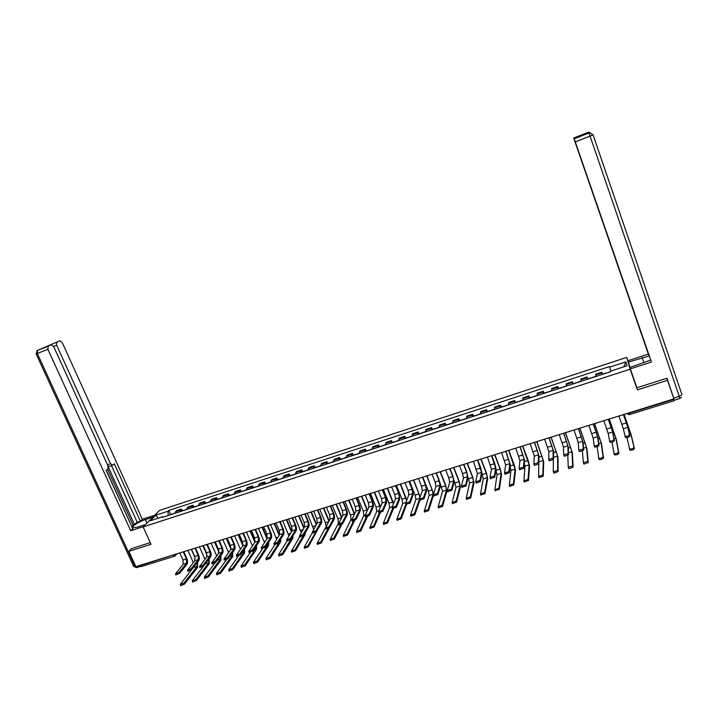 <?xml version="1.0" encoding="UTF-8"?>
<svg xmlns="http://www.w3.org/2000/svg" width="718" height="718" viewBox="0 0 718 718"><rect width="100%" height="100%" fill="white"/><g stroke="black" fill="none" stroke-linecap="round" stroke-linejoin="round"><path stroke-width="1.08" d="M627.927 360.84L626.724 357.393L159.558 510.381L143.124 526.922L630.162 369.178L637.413 389.892L667.525 380.334L673.906 398.867L135.864 566.628L128.854 551.343L151.013 544.307L143.124 526.922M174.555 556.217L141.195 566.601L139.956 565.712L175.389 554.296M131.582 548.525L128.854 551.343M667.525 380.334L666.681 378.314M673.753 398.921L674.319 400.662L629.3 414.672L628.78 413.353L673.879 399.298M602.447 374.383L601.89 372.148L595.599 374.204L596.12 376.438M602.599 374.338L601.89 372.148M587.521 379.23L587.055 376.986L580.817 379.014L581.248 381.276M587.755 378.942L587.055 376.986M572.731 384.04L572.336 381.779L566.152 383.789L566.511 386.06M573.045 383.726L572.336 381.779M558.057 388.806L557.742 386.526L551.604 388.528L551.891 390.816M558.451 388.465L557.742 386.526M543.508 393.536L543.266 391.238L537.181 393.222L537.387 395.528M543.984 393.168L543.266 391.238M529.076 398.221L528.915 395.914L522.875 397.88L523.009 400.195M529.624 397.835L528.915 395.914M514.77 402.879L514.68 400.545L508.685 402.502L508.748 404.826M515.389 402.457L514.68 400.545M500.572 407.483L500.554 405.149L494.612 407.079L494.603 409.431M501.272 407.052L500.554 405.149M486.49 412.06L486.544 409.709L480.656 411.629L480.575 413.99M487.262 411.602L486.544 409.709M472.534 416.602L472.65 414.232L466.808 416.135L466.655 418.504M473.368 416.117L472.65 414.232M458.676 421.098L458.874 418.72L453.076 420.604L452.852 422.992M459.592 420.595L458.874 418.72M444.936 425.568L445.196 423.171L439.443 425.047L439.156 427.443M445.923 425.038L445.196 423.171M431.312 429.992L431.635 427.587L425.927 429.445L425.577 431.859M432.362 429.445L431.635 427.587M417.786 434.39L418.181 431.967L412.518 433.816L412.096 436.239M418.908 433.816L418.181 431.967M404.378 438.743L404.826 436.32L399.217 438.142L398.732 440.583M405.562 438.151L404.826 436.32M391.068 443.069L391.588 440.628L386.015 442.441L385.467 444.891M392.315 442.459L391.588 440.628M377.865 447.359L378.449 444.909L372.92 446.704L372.31 449.163M379.176 446.731L378.449 444.909M364.762 451.613L365.408 449.154L359.924 450.94L359.251 453.408M366.144 450.967L365.408 449.154M351.766 455.84L352.475 453.363L347.036 455.14L346.3 457.617M353.211 455.167L352.475 453.363M338.878 460.032L339.641 457.546L334.238 459.305L333.448 461.791M340.377 459.341L339.641 457.546M326.08 464.187L326.905 461.692L321.547 463.433L320.695 465.937M327.641 463.478L326.905 461.692M313.389 468.307L314.269 465.803L308.946 467.535L308.049 470.048M315.005 467.58L314.269 465.803M300.788 472.399L301.722 469.886L296.453 471.609L295.484 474.122M302.466 471.654L301.722 469.886M288.286 476.465L289.282 473.943L284.041 475.648L283.027 478.179M290.027 475.702L289.282 473.943M275.883 480.495L276.933 477.964L271.736 479.651L270.659 482.191M277.678 479.714L276.933 477.964M263.569 484.497L264.673 481.957L259.521 483.636L258.39 486.176M265.418 483.699L264.673 481.957M251.354 488.464L252.512 485.915L247.396 487.585L246.211 490.134M253.257 487.648L252.512 485.915M239.229 492.404L240.44 489.847L235.36 491.498L234.131 494.065M241.185 491.579L240.44 489.847M227.193 496.317L228.459 493.751L223.415 495.393L222.131 497.96M229.204 495.465L228.459 493.751M215.256 500.195L216.567 497.619L211.559 499.252L210.23 501.828M217.312 499.333L216.567 497.619M203.4 504.045L204.765 501.46L199.792 503.085L198.41 505.669M205.51 503.165L204.765 501.46M191.634 507.868L193.043 505.275L188.116 506.881L186.68 509.484M193.797 506.98L193.043 505.275M179.958 511.665L181.412 509.062L176.52 510.66L175.039 513.262M182.166 510.758L181.412 509.062M610.91 371.018L609.645 367.122L625.89 361.818L627.011 365.785L610.506 371.152L610.632 371.727L161.963 517.516L162.726 516.727L150.215 520.792L155.716 515.246L168.075 511.216L168.183 515.488M609.645 367.122L609.528 366.566L168.811 510.453L168.075 511.216M626.724 357.393L630.162 369.178M636.193 385.754L637.413 389.892M170.624 514.51L168.811 510.453M163.264 517.086L162.726 516.727M625.89 361.818L623.87 366.808M158.301 518.163L155.716 515.246M623.475 414.591L628.232 428.547L629.946 435.961C629.085 437.118 627.613 437.648 625.549 437.567L624.947 436.221M627.819 427.381L623.332 428.763L625.118 436.373C627.191 436.454 628.654 435.916 629.524 434.767L627.819 427.381L623.43 414.609M623.332 428.763L618.952 416M624.113 414.394L631.194 434.884L634.425 448.597C633.572 449.782 632.109 450.312 630.036 450.195L629.435 448.849M626.94 437.585L629.614 449.01C631.687 449.118 633.15 448.588 634.003 447.413L630.79 433.744L624.068 414.403M607.679 372.687L610.587 371.52M608.343 419.312L613.046 433.214L614.402 440.708C613.522 441.857 612.068 442.396 610.04 442.306L609.447 440.987M612.634 432.056L608.182 433.421L609.618 441.121C611.646 441.202 613.1 440.664 613.98 439.515L612.634 432.056L608.281 419.33M608.182 433.421L603.838 420.712M593.346 423.988L597.995 437.845L598.991 445.411C598.094 446.56 596.658 447.09 594.675 447.009L594.082 445.707M597.582 436.688L593.167 438.043L594.244 445.833C596.227 445.905 597.672 445.375 598.57 444.227L597.582 436.688L593.265 424.006M593.167 438.043L588.859 425.388M630.135 367.365L627.9 360.759L648.354 354.082L573.691 138.053L580.413 136.079M628.304 362.114L649.26 355.931M673.699 398.266L666.986 378.215L636.902 387.792L629.865 367.454L650.688 360.068M630.287 368.89L651.432 362.043L574.068 138.583L588.922 132.983L587.988 132.408L573.691 138.053M649.063 355.347L648.354 354.082M651.432 362.043L574.22 138.807L588.931 133.001L590.061 136.088L575.315 141.895M574.068 138.583L580.261 135.711M574.965 141.267L648.875 355.41M574.912 141.293L573.835 138.269L580.27 135.729M145.44 524.589L137.829 527.057L133.009 527.811C130.38 527.156 138.7 521.636 145.377 519.563L152.862 517.122M154.765 515.201L142.326 519.267L140.378 521.187L114.359 463.855L112.609 465.255L110.527 463.738L56.668 345.214L53.608 346.426M131.879 526.491L137.192 522.228L140.378 521.187M132.085 527.245L106.273 470.308M142.326 519.267L62.26 342.603L59.944 340.754L37.498 350.402L51.31 344.739L53.697 346.606L107.942 465.785L107.906 469.007L106.165 470.398L132.749 528.708L130.712 530.728L47.909 349.316L37.318 353.48L134.921 566.242L135.594 566.035M143.447 526.599L130.712 530.728M59.944 340.754L56.695 342.271L56.668 345.214M51.651 344.667L46.679 346.57M48.07 346.238L47.909 349.316M131.412 548.705L150.242 542.593M139.202 565.587L140.459 566.43L136.779 567.57L134.921 566.242L133.539 566.143M134.598 524.768L108.319 467.032M133.153 525.244L107.637 469.222M137.192 522.228L111.478 465.641M112.313 465.354L109.405 466.359L107.978 465.874M609.277 419.016L616.313 439.425L618.898 453.273C618.036 454.458 616.582 454.988 614.545 454.871L613.953 453.543M611.978 442.198L614.123 453.695C616.161 453.803 617.606 453.273 618.476 452.098L615.9 438.294L609.214 419.034M594.558 423.611L601.549 443.939L603.506 457.913C602.626 459.089 601.19 459.619 599.198 459.511L598.606 458.201M597.143 446.722L598.767 458.335C600.76 458.443 602.196 457.913 603.084 456.738L601.145 442.809L594.477 423.629M578.475 428.619L583.07 442.432L583.716 450.069L579.426 451.676L578.852 450.383M582.648 441.283L578.268 442.629L578.807 450.267L583.285 448.894L582.648 441.283L578.376 428.655M578.268 442.629L574.005 430.019M563.72 433.223L568.261 446.982L568.566 454.691L564.321 456.289L563.747 455.024M567.848 445.842L563.504 447.179L563.693 454.88L568.135 453.525L567.848 445.842L563.603 433.259M563.504 447.179L559.277 434.605M549.099 437.783L553.587 451.496L553.551 459.278L549.342 460.875L548.776 459.619M553.165 450.357L548.857 451.685L548.714 459.466L553.12 458.12L553.165 450.357L548.965 437.827M548.857 451.685L544.666 439.165M579.965 428.161L586.911 448.409L588.248 462.518L583.967 464.106L583.393 462.814M582.415 451.164L583.348 462.697L587.818 461.342L586.498 447.287L579.866 428.188M565.488 432.667L572.39 452.843L573.117 467.077L568.88 468.666L568.306 467.391M567.812 455.499L568.252 467.247L572.686 465.91L571.986 451.721L565.371 432.703M551.128 437.145L557.994 457.24L558.11 471.591L553.91 473.18L553.345 471.932M553.345 459.655L553.282 471.762L557.689 470.434L557.581 456.127L551.002 437.19M534.596 442.306L539.03 455.975L538.662 463.828L534.479 465.417L533.932 464.178M538.608 454.844L534.336 456.154L533.86 464.007L538.231 462.67L538.608 454.844L534.443 442.351M534.336 456.154L530.18 443.679M536.893 441.588L543.705 461.602L543.239 476.079L539.065 477.658L538.518 476.429M538.832 460.157L538.635 476.51L542.808 474.93L543.293 460.498L536.741 441.633M520.209 446.793L524.589 460.417L523.898 468.333L519.563 469.653M524.167 459.287L519.931 460.588L519.132 468.504L523.467 467.185L524.167 459.287L520.038 446.847M519.931 460.588L515.811 448.158M522.767 445.995L528.053 460.076L529.543 465.937L528.493 480.521L524.167 481.823M524.355 463.128L524.975 466.099L523.916 480.961L528.062 479.373L529.13 464.833L522.605 446.04M505.939 451.236L510.274 464.815L509.259 472.803L504.96 474.113M509.843 463.693L505.643 464.986L504.53 472.965L508.82 471.654L509.843 463.693L505.75 451.299M505.643 464.986L501.559 452.6M508.757 450.357L514.061 464.375L515.488 470.227L513.864 484.928L509.574 486.221M510.058 466.485L510.947 470.389L509.322 485.368L513.433 483.788L515.075 469.123L508.577 450.419M491.785 455.652L494.684 463.245L496.066 469.186L494.738 477.237L490.484 478.529M495.644 468.064L491.48 469.348L490.044 477.398L494.307 476.097L495.644 468.064L491.579 455.715M491.48 469.348L487.423 457.007M494.855 454.691L500.177 468.648L501.55 474.481L499.36 489.299L495.106 490.582M495.932 470.03L497.044 474.643L494.855 489.748L498.929 488.168L501.128 473.395L500.114 469.051L494.657 454.754M477.748 460.023L480.656 467.58L481.984 473.512L480.342 481.625L476.124 482.918M481.554 472.408L477.425 473.674L475.684 481.787L479.902 480.495L481.554 472.408L477.533 460.094M477.425 473.674L473.413 461.378M481.069 458.99L486.4 472.875L487.719 478.709L484.982 493.634L480.764 494.908M481.949 473.683L483.241 478.861L480.495 494.083L484.542 492.503L487.307 477.623L486.319 473.288L480.854 459.062M463.828 464.366L466.745 471.888L468.01 477.811L466.063 485.987L461.88 487.262M467.589 476.707L463.487 477.964L461.441 486.14L465.632 484.856L467.589 476.707L466.646 472.3L463.595 464.438M463.487 477.964L462.554 473.566L459.502 465.713M467.391 463.254L472.74 477.075L474.006 482.9L470.712 497.933L466.529 499.198M468.055 477.246L469.554 483.043L466.26 498.391L470.281 496.811L473.584 481.814L472.641 477.488L467.158 463.325M450.015 468.675L452.941 476.16L454.153 482.074L451.909 490.304L447.754 491.579M453.722 480.97L449.656 482.227L447.314 490.457L451.469 489.182L453.722 480.97L452.825 476.581L449.764 468.755M449.656 482.227L448.768 477.829L445.707 470.021M453.821 467.49L459.179 481.24L460.391 487.055L456.567 502.196L452.421 503.444M454.117 480.396L455.975 487.199L452.143 502.654L456.127 501.083L459.969 485.978L459.071 481.661L453.579 467.562M436.32 472.947L439.254 480.396L440.412 486.301L437.863 494.594L433.744 495.851M439.981 485.206L435.943 486.445L433.304 494.738L437.424 493.481L439.981 485.206L439.12 480.818L436.05 473.027M435.943 486.445L435.099 482.056L432.03 474.284M440.358 471.69L445.734 485.368L446.892 491.184L442.539 506.423L438.429 507.662M440.089 483.026L442.503 491.318L438.142 506.881L442.1 505.31L446.47 490.107L445.609 485.79L440.098 471.762M422.731 477.183L425.675 484.596L426.77 490.493L423.943 498.848L419.859 500.096M426.339 489.398L422.337 490.636L419.411 498.983L423.494 497.736L426.339 489.398L425.523 485.018L422.453 477.273M422.337 490.636L421.538 486.257L418.459 478.511M433.493 495.276L428.628 510.615L424.544 511.853M422.803 477.156L428.332 491.103L429.14 495.411L424.257 511.081L428.188 509.511L433.071 494.208L432.254 489.891L426.725 475.935M427.004 475.855L433.546 493.975M409.251 481.383L412.195 488.761L413.245 494.648L410.131 503.067L406.074 504.296M412.814 493.562L408.847 494.792L405.634 503.192L409.682 501.954L412.814 493.562L412.033 489.191L408.955 481.473M408.847 494.792L408.075 490.412L404.997 482.711M419.868 500.302L414.825 514.779L410.777 516M409.574 481.284L415.112 495.16L415.884 499.459L410.481 515.246L414.385 513.675L419.447 499.225M419.859 497.718L418.998 493.966L413.46 480.073M394.792 441.857L395.25 441.714M413.748 479.983L420.138 496.919M395.878 485.556L398.831 492.898L399.827 498.777L396.426 507.249L392.405 508.479M399.396 497.7L395.456 498.911L391.965 507.375L395.986 506.145L399.396 497.7L398.652 493.329L395.564 485.655M395.456 498.911L394.729 494.54L391.642 486.876M406.514 504.7L401.138 518.908L397.117 520.119M396.435 485.377L401.99 499.19L402.726 503.489L396.812 519.374L400.689 517.804L405.957 503.982M406.594 500.67L400.303 484.174M381.599 446.147L382.075 445.995M400.599 484.085L406.81 500.105M382.613 489.694L385.575 497C386.544 499.62 386.858 501.577 386.517 502.869L382.838 511.395L378.844 512.634M386.078 501.792L382.173 502.995L378.404 511.512L382.389 510.301L386.078 501.792L385.378 497.43L382.281 489.793M382.173 502.995L381.482 498.633L378.386 491.004M393.32 508.847L387.558 522.991L383.565 524.221M383.403 489.443L388.976 503.192L389.668 507.482L383.259 523.467L387.11 521.905L392.513 508.739M393.392 503.91L387.235 488.249M368.505 450.401L369.007 450.24M387.558 488.15L393.599 503.408M369.447 493.796L372.418 501.065C373.387 503.677 373.692 505.634 373.306 506.935L369.357 515.506L365.39 516.754M372.875 505.858L368.998 507.052L364.959 515.623L368.908 514.42L372.875 505.858L372.211 501.505L369.106 493.903M368.998 507.052L368.343 502.699L365.238 495.106M380.271 512.885L374.087 527.057L370.12 528.277M370.479 493.472L376.053 507.159L376.717 511.44L369.815 527.533L373.647 525.971L379.319 513.02M380.289 507.258L374.275 492.288M355.518 454.62L356.038 454.449M374.608 492.189L380.495 506.8M356.388 497.87L359.359 505.104C360.337 507.707 360.615 509.654 360.203 510.956L355.984 519.59L352.044 520.837M359.772 509.897L355.922 511.081L351.73 520.065L355.545 518.504L359.772 509.897L359.144 505.544L356.029 497.978M355.922 511.081L355.311 506.728L352.197 499.172M367.347 516.825L360.732 531.078L356.792 532.316M357.645 497.475L363.236 511.09L363.864 515.371L356.478 531.562L360.283 530.001L366.297 517.104M367.284 510.686L361.423 496.3M342.63 458.811L343.168 458.631M361.764 496.192L367.499 510.238M343.437 501.909L346.408 509.107C347.386 511.701 347.647 513.648 347.207 514.959L342.728 523.637L338.806 524.885M346.767 513.9L342.953 515.075L338.483 524.122L342.28 522.56L346.767 513.9L346.175 509.556L343.06 502.026M342.953 515.075L342.378 510.731L339.255 503.21M354.548 520.658L347.476 535.072L343.563 536.31M344.918 501.442L350.519 515.003L351.102 519.276L343.249 535.556L347.027 534.004L353.4 521.08M354.387 514.169L348.661 500.275M329.84 462.966L330.406 462.778M349.02 500.168L354.602 513.72M330.576 505.912L333.565 513.083C334.534 515.659 334.785 517.606 334.31 518.926L329.571 527.658L325.676 528.915M333.87 517.866L330.083 519.033L325.353 528.143L329.113 526.581L333.87 517.866L333.314 513.532L330.19 506.037M330.083 519.033L329.544 514.698L326.421 507.213M341.912 524.364L334.328 539.038L330.433 540.277M332.281 505.382L337.9 518.881L338.447 523.144L330.118 539.523L333.879 537.97L340.628 524.975M341.58 517.678L335.997 504.224M317.15 467.086L317.733 466.897M336.365 504.108L341.813 517.229M317.823 509.888L320.811 517.032C321.781 519.599 322.014 521.537 321.511 522.857L316.512 531.643L312.644 532.9M321.072 521.806L317.311 522.964L312.312 532.128L316.064 530.566L321.072 521.806L320.551 517.481L317.428 510.013M317.311 522.964L316.809 518.638L313.676 511.18M330.109 526.653L321.287 542.97L317.419 544.217M325.272 528.089L317.096 543.454L320.838 541.902L327.991 528.78M326.062 526.294L325.371 522.722L319.743 509.295M328.889 521.196L323.432 508.138M304.558 471.179L305.159 470.981M323.818 508.021L329.131 520.747M305.168 513.837L308.157 520.945C309.126 523.494 309.35 525.441 308.812 526.761L303.561 535.592L299.711 536.858L291.355 551.236L295.053 549.683L303.184 535.996M308.372 525.72L304.638 526.868L299.388 536.086L303.113 534.524L308.372 525.72L307.887 521.394L304.755 513.962M304.638 526.868L304.172 522.542L301.039 515.129M317.796 529.39L308.345 546.865L304.495 548.121M312.456 532.469L304.172 547.358L307.896 545.806L315.489 532.478M313.622 529.337L307.304 513.173M316.297 524.714L310.966 512.033M292.064 475.235L292.684 475.038M311.361 511.907L316.557 524.275M292.603 517.75L295.601 524.822C296.579 527.371 296.776 529.31 296.211 530.638L290.718 539.514L286.886 540.78M295.762 529.597L292.064 530.737L286.554 540.008L290.26 538.455L295.762 529.597L295.322 525.28L292.181 517.884M292.064 530.737L291.634 526.42L288.492 519.033M305.41 532.487L305.123 534.488L295.502 550.733L291.679 551.989M301.219 532.541L294.954 517.023M303.813 528.242L298.589 515.892M279.661 479.265L280.307 479.059M298.993 515.757L304.082 527.784M280.137 521.636L283.143 528.681C284.113 531.212 284.301 533.151 283.7 534.479L277.965 543.409L274.168 544.675M283.26 533.447L279.589 534.578L273.827 543.903L277.516 542.35L283.26 533.447L282.847 529.139L279.706 521.78M279.589 534.578L279.185 530.27L276.044 522.919M293.088 535.682L292.818 538.24L282.766 554.574L278.961 555.84M287.056 541.085L278.575 554.655L282.318 553.524L292.603 536.454M288.887 535.808L282.704 520.837M291.427 531.751L286.303 519.715M267.356 483.268L268.02 483.052M286.724 519.59L291.714 531.302M267.769 525.495L270.785 532.505C271.754 535.027 271.925 536.956 271.296 538.294L265.319 547.269L261.54 548.543M270.848 537.27L267.213 538.392L261.199 547.762L264.87 546.218L270.848 537.27L270.471 532.962L267.32 525.639M267.213 538.392L266.845 534.084L263.694 526.77M280.846 538.931L280.603 541.973L270.13 558.389L266.342 559.654M274.68 545.007L265.965 558.46L269.672 557.339L280.173 540.968L280.433 539.568M276.636 539.11L270.542 524.634M279.149 535.26L274.114 523.521M255.141 487.235L255.823 487.01M274.554 523.386L279.446 534.802M255.5 529.328L258.516 536.301C259.476 538.814 259.638 540.744 258.983 542.081L252.772 551.101L249.011 552.375M258.534 541.058L254.926 542.171L248.67 551.604L252.323 550.051L258.534 541.058L258.193 536.759L255.034 529.471M254.926 542.171L254.585 537.872L251.435 530.593M268.685 542.216L268.487 545.68L257.582 562.167L253.822 563.433M262.447 548.812L253.454 562.23L257.134 561.126L268.047 544.675L268.299 542.79M264.466 542.449L258.471 528.394M266.961 538.76L262.016 527.29M243.025 491.175L243.725 490.95M262.465 527.156L267.267 538.294M243.321 533.124L246.337 540.062C247.306 542.566 247.441 544.495 246.759 545.842L240.324 554.897L236.581 556.181M246.319 544.818L242.729 545.922L236.24 555.4L239.866 553.856L246.319 544.818L246.005 540.528L242.846 533.268M242.729 545.922L242.424 541.632L239.265 534.38M256.613 545.518L256.452 549.351L245.143 565.919L241.401 567.193M250.349 552.519L241.042 565.981L244.685 564.878L256.021 548.346L256.245 546.057M252.395 545.797L246.489 532.137M254.872 542.243L250.008 531.033M230.999 495.079L231.708 494.846M250.465 530.889L255.141 541.668M231.232 536.893L234.256 543.804C235.217 546.299 235.342 548.22 234.633 549.575L227.965 558.667L224.24 559.959M234.185 548.552L230.631 549.647L223.899 559.178L227.507 557.635L234.185 548.552L233.906 544.271L230.738 537.046M230.631 549.647L230.361 545.366L227.193 538.15M244.632 548.839L244.515 552.995L232.794 569.634L229.078 570.918M238.385 556.145L228.719 569.697L232.336 568.602L244.075 551.998L244.264 549.351M240.404 549.153L234.598 535.843M242.864 545.689L238.089 534.748M219.053 498.965L219.789 498.723M238.564 534.605L243.043 544.881M219.232 540.627L222.257 547.511C223.226 549.997 223.334 551.918 222.598 553.273L215.705 562.409L211.998 563.702M222.149 552.259L218.622 553.345L211.657 562.921L215.247 561.386L222.149 552.259L221.907 547.978L218.73 540.789M218.622 553.345L218.38 549.073L215.212 541.884M232.731 552.16L232.659 556.621L220.543 573.332L216.845 574.615M226.556 559.681L216.495 573.386L220.085 572.3L232.228 555.624L232.372 552.654M228.539 552.465L222.786 539.523M230.9 549.01L226.26 538.437M207.206 502.815L207.96 502.564M226.744 538.285L230.972 547.933M207.322 544.343L210.356 551.2C211.316 553.668 211.415 555.588 210.652 556.944L203.544 566.125L199.855 567.426M210.203 555.938L206.703 557.015L199.505 566.637L203.086 565.102L210.203 555.938L209.988 551.666L206.811 544.504M206.703 557.015L206.488 552.743L203.32 545.59M220.929 555.49L220.902 560.211L208.382 576.994L204.702 578.277M214.888 563.083L204.361 577.048L207.924 575.971L220.462 559.223L220.561 555.974M216.692 555.876L211.074 543.176M218.972 552.196L214.52 542.099M195.44 506.63L196.211 506.387M215.014 541.946L218.882 550.733M195.502 548.031L198.545 554.852C199.505 557.312 199.586 559.223 198.796 560.587L191.473 569.814L187.802 571.115M198.347 559.591L194.865 560.659L187.452 570.325L191.015 568.791L198.347 559.591L198.159 555.319L194.982 548.193M194.865 560.659L194.695 556.396L191.509 549.27M209.207 558.81L209.216 563.783L196.319 580.629L192.657 581.921M205.51 563.585L192.316 580.683L195.861 579.614L208.785 562.795L208.839 559.286M204.971 559.232L199.442 546.802M207.089 555.256L202.862 545.734M183.772 510.426L184.553 510.175M181.089 511.297L181.537 510.965M183.772 551.684L186.815 558.478C187.775 560.929 187.847 562.84 187.03 564.204L179.491 573.467L175.838 574.777M186.581 563.208L183.126 564.276L175.479 573.987L179.033 572.452L186.581 563.208L186.42 558.954L183.243 551.855M183.126 564.276L182.982 560.022L179.796 552.923M197.567 562.131L197.629 567.319L184.346 584.237L180.694 585.538M194.147 566.439L180.371 584.281L183.889 583.222L197.19 566.34L197.19 562.607M173.442 513.783L173.891 513.442M193.339 562.571L187.892 550.401M195.197 558.101L191.293 549.342M172.176 514.196L172.984 513.935M169.52 515.057L169.978 514.716M187.201 507.868L192.137 506.262M198.904 504.054L203.885 502.438M210.697 500.222L215.714 498.588M222.58 496.353L227.633 494.711M234.553 492.458L239.641 490.798M246.615 488.536L251.74 486.867M258.767 484.578L263.937 482.9M271.009 480.593L276.215 478.897M283.35 476.581L288.6 474.876M295.78 472.534L301.075 470.811M308.309 468.459L313.64 466.718M320.937 464.349L326.313 462.598M333.664 460.211L339.075 458.443M346.489 456.038L351.946 454.261M359.413 451.828L364.915 450.042M372.436 447.592L377.982 445.788M385.566 443.32L391.157 441.498M398.804 439.012L404.431 437.181M412.141 434.668L417.813 432.828M425.586 430.297L431.303 428.44M439.138 425.891L444.9 424.015M452.798 421.439L458.614 419.554M466.565 416.961L472.426 415.058M480.45 412.446L486.364 410.516M494.451 407.887L500.41 405.948M508.559 403.301L514.564 401.344M522.785 398.669L528.843 396.695M537.136 394.002L543.239 392.01M551.595 389.291L557.751 387.289M566.179 384.552L572.39 382.532M580.889 379.759L587.144 377.722M595.716 374.94L602.025 372.884M175.578 511.647L180.487 510.049M626.823 413.55L628.645 412.976M173.397 554.924L174.725 556.163L175.722 554.197M629.524 434.767L629.946 435.961M626.374 422.911L621.896 424.302M634.003 447.413L634.425 448.597M628.483 429.624L629.363 429.346M629.524 434.13L630.79 433.744M613.98 439.515L614.402 440.708M611.242 427.596L606.8 428.969M598.57 444.227L598.991 445.411M596.227 432.236L591.829 433.591M593.059 134.804L681.956 394.64L679.282 396.399L590.061 136.088L593.059 134.804L589.936 132.758L588.922 132.983L589.936 132.758L588.975 132.184L592.009 134.176M673.825 398.095L679.282 396.399L679.919 398.445L674.489 400.141M643.947 362.886L642.116 357.618M587.979 132.408L588.975 132.184M51.31 344.739L46.598 346.597M52.136 344.048L56.812 342.199M107.485 464.797L110.527 463.738M146.957 523.063L145.377 519.563M47.944 346.309L37.381 350.474L36.124 353.92L37.318 353.48L37.498 350.402L36.806 350.86M136.537 567.66L133.656 566.394L36.115 353.893M618.476 452.098L618.898 453.273M613.244 434.3L614.527 433.905M614.07 438.851L615.9 438.294M603.084 456.738L603.506 457.913M598.139 438.94L599.808 438.429M598.749 443.536L601.145 442.809M583.285 448.894L583.716 450.069M581.347 436.831L576.985 438.186M568.135 453.525L568.566 454.691M566.592 441.399L562.266 442.737M553.12 458.12L553.551 459.278M551.962 445.923L547.663 447.251M587.818 461.342L588.248 462.518M583.16 443.544L585.215 442.907M583.554 448.185L586.498 447.287M572.686 465.91L573.117 467.077M568.306 448.104L570.747 447.359M568.494 452.789L571.986 451.721M557.689 470.434L558.11 471.591M553.578 452.627L556.387 451.766M553.56 457.357L557.581 456.127M538.231 462.67L538.662 463.828M537.441 450.41L533.187 451.73M542.808 474.93L543.239 476.079M538.976 457.115L542.144 456.136M539.11 461.782L543.293 460.498M523.467 467.185L523.898 468.333M523.054 454.862L518.827 456.172M528.062 479.373L528.493 480.521M524.49 461.566L528.017 460.48M524.975 466.099L529.13 464.833M508.82 471.654L509.259 472.803M508.775 459.278L504.592 460.57M513.433 483.788L513.864 484.928M510.121 465.973L514.007 464.779M510.947 470.389L515.075 469.123M494.307 476.097L494.738 477.237M494.612 463.657L490.466 464.941M498.929 488.168L499.36 489.299M496.03 470.308L500.114 469.051M497.044 474.643L501.128 473.395M479.902 480.495L480.342 481.625M480.575 468.001L476.456 469.267M484.542 492.503L484.982 493.634M482.281 474.526L486.319 473.288M483.241 478.861L487.307 477.623M465.632 484.856L466.063 485.987M466.646 472.3L462.554 473.566M470.281 496.811L470.712 497.933M468.63 478.718L472.641 477.488M469.554 483.043L473.584 481.814M451.469 489.182L451.909 490.304M452.825 476.581L448.768 477.829M456.127 501.083L456.567 502.196M455.095 482.882L459.071 481.661M455.975 487.199L459.969 485.978M437.424 493.481L437.863 494.594M439.12 480.818L435.099 482.056M442.1 505.31L442.539 506.423M441.66 487.001L445.609 485.79M442.503 491.318L446.47 490.107M423.494 497.736L423.943 498.848M425.523 485.018L421.538 486.257M428.188 509.511L428.628 510.615M428.332 491.103L432.254 489.891M429.14 495.411L433.071 494.208M409.682 501.954L410.131 503.067M412.033 489.191L408.075 490.412M414.385 513.675L414.825 514.779M415.112 495.16L418.998 493.966M415.884 499.459L419.653 498.31M395.986 506.145L396.426 507.249M398.652 493.329L394.729 494.54M400.689 517.804L401.138 518.908M401.99 499.19L405.849 498.005M402.726 503.489L405.894 502.519M382.389 510.301L382.838 511.395M385.378 497.43L381.482 498.633M387.11 521.905L387.558 522.991M388.976 503.192L392.8 502.017M389.668 507.482L392.243 506.693M368.908 514.42L369.357 515.506M372.211 501.505L368.343 502.699M373.647 525.971L374.087 527.057M376.053 507.159L379.858 505.993M376.717 511.44L378.709 510.83M355.545 518.504L355.984 519.59M359.144 505.544L355.311 506.728M360.283 530.001L360.732 531.078M363.236 511.09L367.006 509.933M363.864 515.371L365.282 514.932M342.28 522.56L342.728 523.637M346.175 509.556L342.378 510.731M347.027 534.004L347.476 535.072M350.519 515.003L354.261 513.855M351.102 519.276L351.964 519.006M329.113 526.581L329.571 527.658M333.314 513.532L329.544 514.698M333.879 537.97L334.328 539.038M337.9 518.881L341.535 517.759M316.064 530.566L316.512 531.643M320.551 517.481L316.809 518.638M320.838 541.902L321.287 542.97M325.371 522.722L328.584 521.735M303.113 534.524L303.561 535.592M307.887 521.394L304.172 522.542M307.896 545.806L308.345 546.865M312.94 526.545L315.74 525.684M290.26 538.455L290.718 539.514M295.322 525.28L291.634 526.42M295.053 549.683L295.502 550.733M300.6 530.333L302.987 529.597M277.516 542.35L277.965 543.409M282.847 529.139L279.185 530.27M282.318 553.524L282.766 554.574M288.358 534.093L290.341 533.483M264.87 546.218L265.319 547.269M270.471 532.962L266.845 534.084M269.672 557.339L270.13 558.389M276.206 537.827L277.794 537.342M279.383 541.201L280.173 540.968M252.323 550.051L252.772 551.101M258.193 536.759L254.585 537.872M257.134 561.126L257.582 562.167M264.143 541.534L265.337 541.166M266.791 545.052L268.047 544.675M239.866 553.856L240.324 554.897M246.005 540.528L242.424 541.632M244.685 564.878L245.143 565.919M252.171 545.213L252.978 544.962M254.307 548.875L256.021 548.346M227.507 557.635L227.965 558.667M233.906 544.271L230.361 545.366M232.336 568.602L232.794 569.634M241.912 552.663L244.075 551.998M215.247 561.386L215.705 562.409M221.907 547.978L218.38 549.073M220.085 572.3L220.543 573.332M229.607 556.423L232.228 555.624M203.086 565.102L203.544 566.125M209.988 551.666L206.488 552.743M207.924 575.971L208.382 576.994M217.41 560.157L220.462 559.223M191.015 568.791L191.473 569.814M198.159 555.319L194.695 556.396M195.861 579.614L196.319 580.629M205.357 563.845L208.785 562.795M179.033 572.452L179.491 573.467M186.42 558.954L182.982 560.022M183.889 583.222L184.346 584.237M193.788 567.382L197.19 566.34M626.832 413.541L629.282 414.672M176.96 553.811L175.713 555.256M625.549 437.567L625.118 436.373M630.036 450.195L629.614 449.01M602.555 374.132L606.001 373.01M610.04 442.306L609.618 441.121M594.675 447.009L594.244 445.833M679.937 398.436L681.337 397.413M56.695 342.271L52.019 344.11M614.545 454.871L614.123 453.695M592.727 377.327L596.057 376.241M587.683 378.96L591.111 377.847M599.198 459.511L598.767 458.335M577.936 382.129L581.194 381.07M572.946 383.753L576.33 382.649M579.426 451.676L579.004 450.5M564.321 456.289L563.89 455.122M549.342 460.875L548.902 459.708M583.967 464.106L583.546 462.939M563.271 386.894L566.457 385.862M558.317 388.51L561.682 387.415M568.88 468.666L568.45 467.499M548.731 391.624L551.837 390.61M543.813 393.222L547.152 392.136M553.91 473.18L553.479 472.022M534.309 396.309L537.342 395.322M529.435 397.898L532.738 396.821M534.479 465.417L534.048 464.259M539.065 477.658L538.635 476.51M520.003 400.958L522.964 399.998M515.165 402.529L518.45 401.461M519.751 469.922L519.32 468.773M524.355 482.11L523.916 480.961M505.813 405.571L508.703 404.629M501.02 407.133L504.269 406.074M505.14 474.392L504.709 473.243M509.762 486.508L509.322 485.368M491.74 410.149L494.558 409.224M486.983 411.692L490.215 410.642M490.654 478.816L490.223 477.676M495.285 490.879L494.855 489.748M477.784 414.681L480.53 413.783M473.063 416.216L476.267 415.175M476.294 483.214L475.855 482.074M480.934 495.214L480.495 494.083M463.936 419.177L466.619 418.307M459.26 420.703L462.428 419.671M462.042 487.567L461.602 486.436M466.7 499.513L466.26 498.391M450.195 423.647L452.816 422.794M445.555 425.155L448.705 424.132M447.915 491.884L447.476 490.762M452.582 503.767L452.143 502.654M436.571 428.072L439.129 427.246M431.967 429.57L435.099 428.556M433.905 496.174L433.457 495.052M438.581 507.994L438.142 506.881M423.055 432.469L425.55 431.662M418.486 433.95L421.592 432.945M420.003 500.419L419.563 499.306M424.697 512.185L424.257 511.081M409.646 436.822L412.078 436.032M405.114 438.294L408.192 437.298M406.217 504.637L405.769 503.524M410.92 516.341L410.481 515.246M396.345 441.148L398.705 440.376M391.849 442.611L394.9 441.615M392.54 508.811L392.1 507.716M397.26 520.469L396.812 519.374M383.143 445.438L385.449 444.693M378.682 446.883L381.716 445.905M378.978 512.957L378.53 511.862M383.708 524.562L383.259 523.467M370.048 449.692L372.292 448.965M365.624 451.128L368.63 450.159M365.525 517.077L365.076 515.982M370.264 528.619L369.815 527.533M357.061 453.92L359.242 453.211M352.664 455.347L355.652 454.377M352.179 521.151L351.73 520.065M356.927 532.639L356.478 531.562M344.164 458.102L346.291 457.42M339.811 459.52L342.764 458.56M338.932 525.199L338.483 524.122M343.698 536.633L343.249 535.556M331.375 462.266L333.439 461.593M327.049 463.666L329.984 462.715M325.801 529.211L325.353 528.143M330.567 540.591L330.118 539.523M318.684 466.386L320.686 465.74M314.394 467.786L317.302 466.835M312.77 533.196L312.312 532.128M317.544 544.522L317.096 543.454M306.083 470.478L308.04 469.85M301.829 471.861L304.719 470.927M299.837 537.145L299.388 536.086M304.629 548.417L304.172 547.358M293.59 474.544L295.484 473.925M289.363 475.917L292.235 474.984M287.012 541.067L286.554 540.008M291.804 552.286L291.355 551.236M281.187 478.574L283.027 477.973M276.995 479.938L279.841 479.014M274.285 544.953L273.827 543.903M279.087 556.127L278.638 555.077M268.873 482.577L270.659 481.993M264.718 483.923L267.545 483.008M261.657 548.812L261.199 547.762M266.468 559.932L266.019 558.891M256.658 486.544L258.39 485.978M252.53 487.89L255.339 486.975M249.128 552.645L248.67 551.604M253.948 563.711L253.49 562.67M244.542 490.484L246.22 489.936M240.44 491.821L243.222 490.915M236.689 556.441L236.24 555.4M241.517 567.462L241.069 566.421M232.506 494.397L234.131 493.867M228.441 495.716L231.205 494.819M224.357 560.211L223.899 559.178M229.195 571.178L228.737 570.146M220.561 498.274L222.14 497.762M216.531 499.584L219.268 498.696M212.115 563.953L211.657 562.921M216.953 574.867L216.504 573.844M208.714 502.124L210.239 501.631M204.702 503.435L207.421 502.546M199.963 567.669L199.505 566.637M204.809 578.529L204.361 577.505M196.947 505.948L198.419 505.472M192.971 507.24L195.673 506.37M187.91 571.348L187.452 570.325M192.765 582.163L192.307 581.149M185.271 509.744L186.698 509.286M181.322 511.028L184.005 510.157M175.937 575.001L175.479 573.987M180.801 585.771L180.344 584.757M173.675 513.514L175.057 513.065M169.762 514.788L172.419 513.926"/></g></svg>
